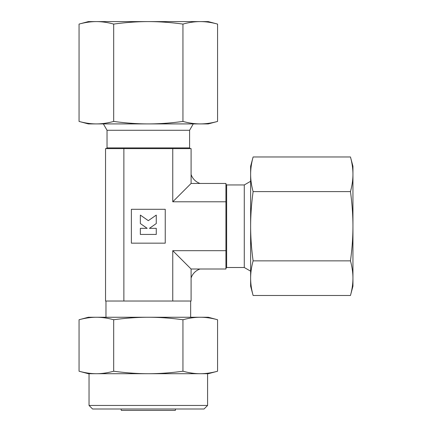 <?xml version="1.0" encoding="UTF-8"?>
<svg xmlns="http://www.w3.org/2000/svg" width="432" height="432" viewBox="0 0 432 432"><rect width="100%" height="100%" fill="white"/><g stroke="black" fill="none" stroke-linecap="round" stroke-linejoin="round"><path stroke-width="0.65" d="M121.014 408.991L121.316 410.4L175.311 410.4L175.608 408.991M217.571 319.745L208.289 317.255L88.333 317.255L79.056 319.745C85.223 318.071 90.995 317.245 96.368 317.255C101.747 317.245 107.519 318.071 113.686 319.745C126.014 318.071 137.56 317.245 148.311 317.255C159.068 317.245 170.608 318.071 182.941 319.745C189.108 318.071 194.881 317.245 200.254 317.255C205.632 317.245 211.405 318.071 217.571 319.745L217.571 371.223C211.405 372.892 205.632 373.723 200.254 373.707L89.041 373.707L89.041 405.459L92.567 408.991L204.055 408.991L207.587 405.459L207.587 373.707L200.254 373.707C194.881 373.723 189.108 372.892 182.941 371.223C170.608 372.892 159.068 373.723 148.311 373.707C137.56 373.723 126.014 372.892 113.686 371.223C107.519 372.892 101.747 373.723 96.368 373.707L88.333 373.707L79.056 371.223L79.056 319.745M200.254 373.707L208.289 373.707L217.571 371.223M105.975 301.028L105.975 317.255M190.652 317.255L190.652 301.028M103.367 123.914L107.033 130.264L107.033 147.906L106.326 148.613M107.033 147.906L189.594 147.906L189.594 130.264L193.261 123.914M250.63 181.283L244.28 184.95L226.638 184.95L225.931 184.248M226.638 184.95L226.638 267.511L244.28 267.511L250.63 271.177M140.351 234.436L140.351 228.339L147.188 228.339L140.351 223.555L140.351 215.087L148.311 220.66L156.271 215.087L156.271 223.555L149.434 228.339L156.271 228.339L156.271 234.436L140.351 234.436M131.377 243.167L131.377 209.299L165.245 209.299L165.245 243.167L131.377 243.167M244.28 267.511L244.28 184.95M207.587 405.459L89.041 405.459M189.594 130.264L107.033 130.264M96.368 373.707C90.995 373.723 85.223 372.892 79.056 371.223M182.941 371.223L182.941 319.745M113.686 371.223L113.686 319.745M123.871 301.028L172.757 301.028L172.757 250.673L191.09 269.006L225.931 269.006L225.931 183.454L200.092 183.454A14.11 14.11 0 0 1 191.09 174.452L191.09 148.613L105.538 148.613L105.538 301.028L123.871 301.028L123.871 148.613M172.757 250.673L225.931 250.673M200.092 183.454L191.09 183.454L172.757 201.787L225.931 201.787M172.757 201.787L172.757 148.613M191.09 183.454L191.09 174.452M172.757 301.028L191.09 301.028L191.09 269.006M191.09 278.008A14.11 14.11 0 0 1 200.092 269.006M350.46 191.603C352.112 203.672 352.939 215.217 352.944 226.233L352.944 166.255L350.46 156.973C352.112 163.01 352.939 168.782 352.944 174.29C352.939 179.798 352.112 185.571 350.46 191.603L253.114 191.603C251.462 185.571 250.636 179.798 250.63 174.29C250.636 168.782 251.462 163.01 253.114 156.973L250.63 166.255L250.63 226.233C250.636 215.217 251.462 203.672 253.114 191.603M350.46 295.488L352.944 286.211L352.944 278.176C352.939 283.684 352.112 289.456 350.46 295.488L253.114 295.488C251.462 289.456 250.636 283.684 250.63 278.176C250.636 272.668 251.462 266.895 253.114 260.858C251.462 248.794 250.636 237.249 250.63 226.233L250.63 286.211L253.114 295.488M350.46 260.858C352.112 266.895 352.939 272.668 352.944 278.176L352.944 226.233C352.939 237.249 352.112 248.794 350.46 260.858L253.114 260.858M350.46 156.973L253.114 156.973M113.686 24.084C125.755 22.432 137.295 21.605 148.311 21.6L88.333 21.6L79.056 24.084C85.088 22.432 90.86 21.605 96.368 21.6C101.876 21.605 107.649 22.432 113.686 24.084L113.686 121.43C107.649 123.082 101.876 123.908 96.368 123.914C90.86 123.908 85.088 123.082 79.056 121.43L88.333 123.914L148.311 123.914C137.295 123.908 125.755 123.082 113.686 121.43M217.571 24.084L208.289 21.6L200.254 21.6C205.762 21.605 211.534 22.432 217.571 24.084L217.571 121.43C211.534 123.082 205.762 123.908 200.254 123.914C194.746 123.908 188.973 123.082 182.941 121.43C170.872 123.082 159.332 123.908 148.311 123.914L208.289 123.914L217.571 121.43M182.941 24.084C188.973 22.432 194.746 21.605 200.254 21.6L148.311 21.6C159.332 21.605 170.872 22.432 182.941 24.084L182.941 121.43M79.056 24.084L79.056 121.43M226.638 267.511L225.931 268.218M189.594 147.906L190.296 148.613"/></g></svg>
